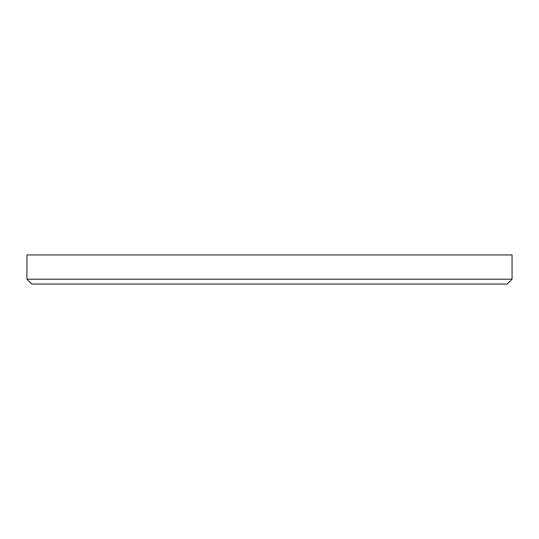 <?xml version="1.0" encoding="UTF-8"?>
<svg xmlns="http://www.w3.org/2000/svg" width="539" height="539" viewBox="0 0 539 539"><rect width="100%" height="100%" fill="white"/><g stroke="black" fill="none" stroke-linecap="round" stroke-linejoin="round"><path stroke-width="0.81" d="M512.05 279.202L507.199 284.053L31.801 284.053L26.95 279.202L512.05 279.202L512.05 254.947L26.95 254.947L26.95 279.202"/></g></svg>
